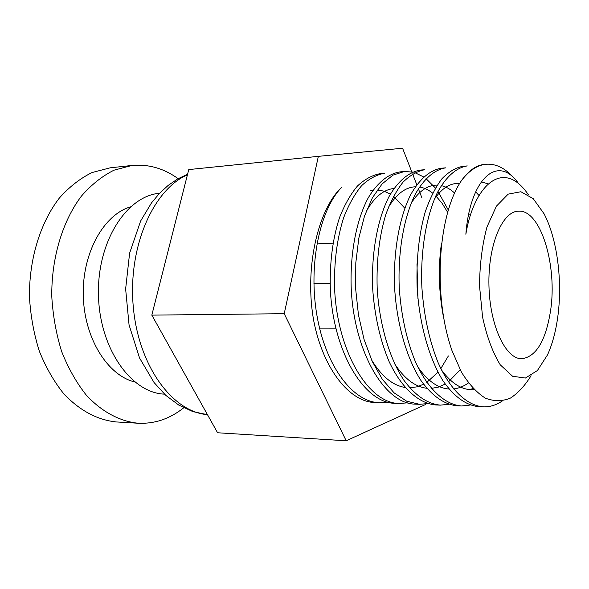 <?xml version="1.0" encoding="UTF-8"?>
<svg xmlns="http://www.w3.org/2000/svg" width="589" height="589" viewBox="0 0 589 589"><rect width="100%" height="100%" fill="white"/><g stroke="black" fill="none" stroke-linecap="round" stroke-linejoin="round"><path stroke-width="0.88" d="M395.101 403.34C364.171 403.148 333.293 351.913 330.341 289.567C329.56 262.937 332.608 238.987 339.485 217.716C344.565 204.817 350.565 194.23 357.494 185.962C364.775 179.196 372.366 175.095 380.273 173.652L384.381 173.284C376.489 174.734 368.913 178.85 361.653 185.645C354.747 193.943 348.762 204.574 343.704 217.547C336.864 238.928 333.845 262.944 334.648 289.611C337.659 352.031 368.427 403.318 399.261 403.502L395.101 403.34M407.338 402.839L399.261 403.502M313.885 321.572C304.145 269.747 317.471 209.566 341.878 187.103C319.967 209.124 308.099 264.358 316.889 315.159C325.54 366.049 352.767 402.11 379.412 402.714L375.34 402.552C349.851 402.309 323.39 369.406 313.885 321.572M387.304 402.125L379.412 402.714M443.576 317.707C438.79 292.49 438.076 267.818 441.419 243.691M481.257 181.824L488.229 183.893M474.138 389.668C462.608 390.492 451.719 383.903 441.463 369.914M417.932 298.513L416.968 263.82M434.336 199.266C442.059 187.979 450.482 182.73 459.597 183.525M475.662 191.845L479.063 195.555M468.41 382.96C463.646 386.399 458.654 388.394 453.449 388.954M448.958 389.027C437.737 388.173 427.319 380.752 417.697 366.756M411.093 203.345C418.948 191.042 427.658 184.975 437.215 185.13M441.294 185.623C445.902 186.669 450.327 189.128 454.561 193.008M468.866 213.542L469.205 214.271M460.208 369.811L448.362 381.989M445.188 384.072L438.371 387.12L431.317 388.401M426.76 388.261C414.98 386.833 404.194 378.558 394.402 363.435M388.32 207.549C396.294 194.164 405.313 187.243 415.37 186.787M419.486 187.015C424.036 187.729 428.424 189.768 432.657 193.126M435.808 195.901L441.993 203.139L447.559 212.158M448.384 355.94L440.815 368.604M437.995 372.233L426.753 382.416M423.594 384.249L416.732 386.885L409.664 387.805M405.041 387.466C392.657 385.442 381.503 376.268 371.578 359.96M365.983 211.922C374.059 197.367 383.395 189.548 393.982 188.48M370.407 190.726L373.051 190.195M377.269 189.967L383.94 191.123L390.426 194.09M393.511 196.174L404.798 208.189M518.305 183.194C497.035 153.214 469.86 180.065 465.862 234.245C473.541 186.514 502.925 156.924 528.436 194.849M502.358 400.925C496.284 405.085 489.938 407.058 483.304 406.852C466.908 405.571 450.276 389.918 438.054 362.529C429.241 340.457 423.844 315.402 421.879 287.38C420.325 250.715 426.281 215.839 437.266 192.846C445.888 176.752 456.372 167.622 467.283 165.921L462.785 166.326C455.474 167.747 448.457 171.966 441.735 178.982C435.345 187.582 429.823 198.626 425.17 212.121C418.889 234.4 416.209 259.521 417.13 287.491C419.397 324.046 429.086 358.561 443.149 381.054C454.266 396.839 466.135 405.372 478.747 406.668L483.304 406.852M470.221 405.048L461.57 405.983C444.879 404.695 427.967 389.211 415.584 362.161C406.653 340.361 401.212 315.623 399.254 287.947C397.752 251.731 403.885 217.267 415.127 194.525C423.962 178.592 434.689 169.544 445.844 167.828L441.448 168.218C430.287 169.882 419.28 179.166 410.504 195.04C399.29 217.628 393.113 252.07 394.63 288.131C396.876 324.2 406.675 358.281 420.944 380.487C432.23 396.073 444.29 404.51 457.116 405.806L461.57 405.983M472.569 388.004L471.097 389.727M448.781 404.304L440.329 405.136C427.312 403.84 415.09 395.447 403.671 379.949C389.211 357.832 379.382 324.06 377.181 288.33C376.349 260.993 379.213 236.432 385.773 214.646C390.632 201.438 396.382 190.615 403.023 182.178C410.01 175.286 417.299 171.119 424.89 169.691L420.59 170.066C409.171 171.797 398.186 180.742 389.123 196.439C377.586 218.843 371.239 252.747 372.66 288.396C374.56 315.623 380.045 340.022 389.101 361.587C401.691 388.35 418.904 403.656 435.97 404.967L440.329 405.136M427.82 403.568L419.559 404.312L406.675 401.197L394.085 392.834L382.394 379.39L372.204 361.344L364.083 339.507L358.458 314.924L355.653 288.897L355.8 262.812L358.834 238.096L364.51 216.038L372.447 197.713L382.121 183.908L392.973 175.117L404.407 171.509L412.631 172.069M414.862 172.665L423.638 176.928M426.024 178.636L435.433 188.024M437.995 191.41L448.236 209.875M419.559 404.312L415.304 404.142C384.823 403.951 354.328 352.355 351.25 289.162C349.829 253.874 356.316 220.308 368.118 198.051C377.38 182.472 388.571 173.622 400.203 171.878L404.407 171.509M531.057 375.716C525.027 385.552 518.18 392.996 510.501 398.054C502.424 401.433 494.061 401.47 485.395 398.171C476.788 392.76 468.792 384.043 461.386 372.005L451.918 350.426C432.09 293.241 438.481 212.666 461.997 179.866C469.043 170.258 476.582 165.097 484.622 164.383L486.249 164.243C495.997 163.602 505.126 168.115 513.645 177.775M411.799 171.892L402.574 148.222L318.347 156.35L284.222 313.701L346.185 440.778L425.714 404.429L425.795 403.951M421.864 197.727L418.374 188.767M416.798 184.74L412.594 173.939M461.997 179.866C469.595 170.214 477.679 165.001 486.249 164.243M557.643 317.81C562.797 282.035 557.356 238.965 544.045 213.763L533.229 198.677L520.882 191.742L508.152 194.142L496.387 206.179L486.948 227.045C482.207 244.788 479.733 264.424 479.527 285.959L482.582 317.125C486.801 336.628 492.691 352.524 500.252 364.812L512.599 376.268L525.425 378.042L537.418 370.518L547.483 354.924C552.232 344.499 555.611 332.13 557.643 317.81M284.222 313.701L151.822 315.122L217.577 432.76L346.185 440.778M318.347 156.35L188.752 169.58L151.822 315.122M550.487 311.191C545.65 341.002 536.078 356.853 521.758 358.753C505.627 359.084 489.827 325.717 488.951 285.724C487.876 245.738 502.034 211.642 518.165 211.193C540.518 208.778 557.739 265.764 550.487 311.191M332.991 243.124L316.86 243.949M330.105 283.25L313.9 283.707M335.944 328.883L319.739 328.905M164.486 394.144C131.288 393.047 99.585 348.703 98.459 295.251C96.979 241.799 126.48 195.968 159.59 193.251M134.734 381.981C107.507 375.355 84.212 338.138 83.27 295.619C82.136 253.108 103.598 214.801 130.463 206.849M183.716 407.809C169.934 418.801 154.782 423.955 138.246 423.248L116.364 421.952C97.568 420.045 80.156 410.805 64.135 394.225C54.262 382.018 46.016 367.705 39.382 351.302C33.89 334 30.576 315.873 29.45 296.93C29.097 258.946 40.376 222.583 59.349 198.059C69.369 186.823 80.288 178.312 92.09 172.525L110.165 167.828L131.958 165.457C148.435 163.956 163.83 168.358 178.128 178.673M138.246 423.248C119.95 421.415 101.897 411.91 86.325 395.175C76.504 382.784 68.295 368.258 61.683 351.604C56.205 334.037 52.907 315.63 51.773 296.385C51.398 257.813 62.611 220.89 81.473 196.034C91.435 184.644 102.272 176.03 114.001 170.184L131.958 165.457M207.461 414.663C172.444 411.954 138.371 365.916 133.254 306.471C127.872 247.085 153.25 189.481 187.42 174.837M207.468 414.678L192.883 411.623L178.828 405.114L165.767 395.337L154.09 382.563L139.541 357.979L129.065 324.951L125.634 288.971L129.609 253.167L140.661 220.949L151.461 202.955L159.413 193.435L168.174 185.402L177.606 178.968L187.574 174.234"/></g></svg>
